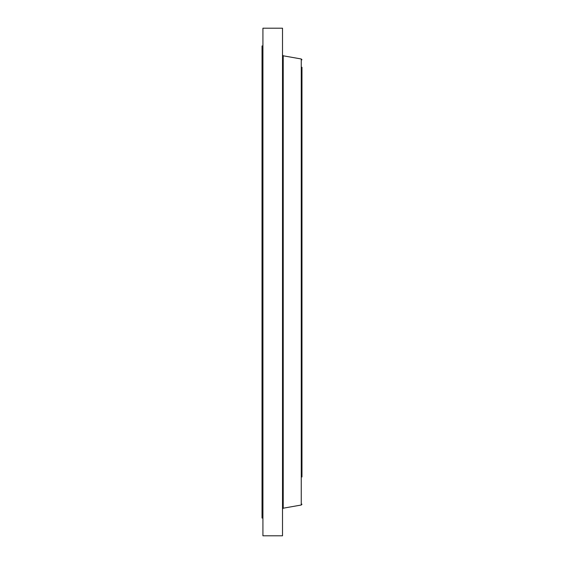 <?xml version="1.0" encoding="UTF-8"?>
<svg xmlns="http://www.w3.org/2000/svg" width="564" height="564" viewBox="0 0 564 564"><rect width="100%" height="100%" fill="white"/><g stroke="black" fill="none" stroke-linecap="round" stroke-linejoin="round"><path stroke-width="0.85" d="M262.923 535.8L262.923 28.2L282.515 28.2L282.515 535.8L262.923 535.8M262.923 518.055L262.034 518.055L262.034 45.945L262.923 45.945M301.966 476.982L301.966 67.243M301.261 58.98L283.22 55.801L283.22 508.199L301.261 505.02L301.261 58.98L301.966 59.819M283.22 55.801L282.515 54.962M283.22 508.199L282.515 509.038M301.261 505.02L301.966 504.181"/></g></svg>
